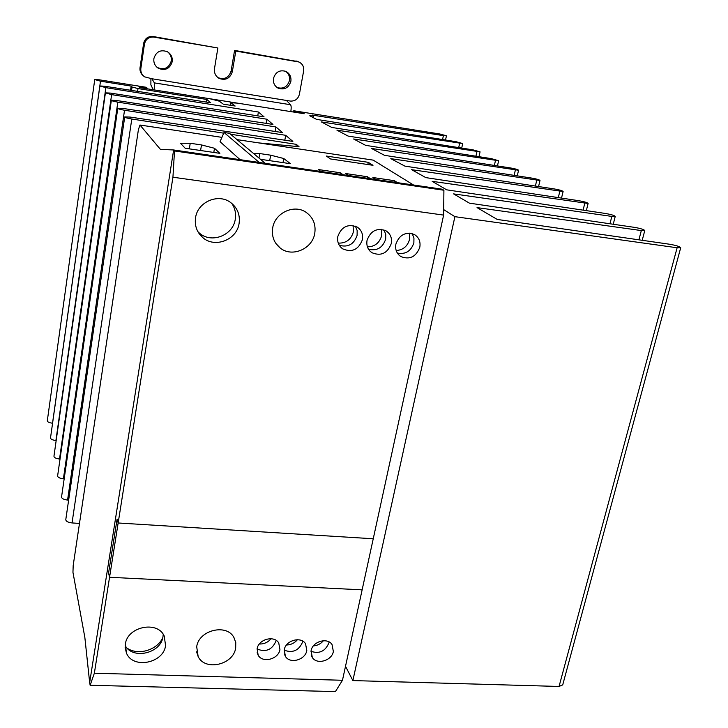<?xml version="1.0" encoding="UTF-8"?>
<svg xmlns="http://www.w3.org/2000/svg" width="728" height="728" viewBox="0 0 728 728"><rect width="100%" height="100%" fill="white"/><g stroke="black" fill="none" stroke-linecap="round" stroke-linejoin="round"><path stroke-width="1.09" d="M342.469 680.28L362.135 589.844L109.555 577.277L362.135 589.844L373.246 538.765L118.154 522.986L109.555 577.277L108.563 573.054L117.099 519.055L108.563 573.054L109.555 577.277L94.358 673.209L342.469 680.28L335.426 691.6L90.145 685.266L89.662 682.555L173.637 149.968L89.662 682.555L84.848 637.446L72.955 572.326L73.191 565.483L138.411 129.611L139.958 125.025L221.913 137.355M443.907 190.245L443.625 215.097L373.246 538.765L118.154 522.986L117.099 519.055L118.154 522.986L172.936 177.213L174.502 150.951L443.907 190.245L442.096 189.18L173.637 149.968L174.502 150.951M333.36 651.496C331.85 660.76 316.853 665.046 312.312 657.475L311.084 650.714C312.53 641.505 327.382 637.136 332.023 644.517L333.36 651.496M329.074 641.941L328.929 642.806C325.389 651.26 319.401 654.099 310.974 651.323M279.934 649.622C278.496 659.268 262.562 663.399 258.167 655.227L257.093 648.821C258.467 639.23 274.238 635.007 278.751 642.979L279.934 649.622M276.158 640.385L276.076 640.849C272.208 649.822 265.875 652.534 257.057 648.994M391.291 243.525C387.487 253.353 381.026 256.411 371.926 252.707C367.84 249.768 366.211 245.645 367.049 240.34C370.689 230.658 377.04 227.5 386.086 230.876C390.436 233.815 392.174 238.029 391.291 243.525M383.947 229.884L385.74 234.27L385.676 239.148C382.673 247.811 376.949 251.169 368.523 249.222M362.398 239.73C358.522 249.74 351.933 252.771 342.633 248.83C338.629 245.846 337.019 241.732 337.819 236.491C341.523 226.636 347.984 223.496 357.23 227.091C361.516 230.075 363.245 234.289 362.398 239.73M355.391 226.162L357.157 230.53L357.111 235.362C353.954 244.362 348.002 247.666 339.275 245.272M419.801 247.274C416.052 256.92 409.718 260.005 400.791 256.529C396.651 253.635 395.013 249.504 395.877 244.135C399.481 234.616 405.705 231.449 414.578 234.616C418.973 237.51 420.711 241.723 419.801 247.274M412.157 233.588L413.95 237.974L413.868 242.879C410.992 251.224 405.496 254.618 397.351 253.071M306.806 650.568C305.332 660.014 289.89 664.236 285.403 656.365L284.257 649.767C285.667 640.376 300.964 636.081 305.551 643.743L306.806 650.568M302.775 641.159L302.666 641.832C298.971 650.541 292.802 653.325 284.184 650.177M165.584 645.6C163.463 663.381 132.678 669.314 126.426 652.989L125.343 644.189C127.291 626.599 157.503 620.365 164.219 636.008L165.584 645.6M163.227 634.325L162.99 636.654C161.015 653.271 132.942 660.005 125.18 645.572M239.084 223.505C236.864 240.076 214.405 248.585 202.439 237.292C196.806 232.077 194.513 225.58 195.55 217.781C197.543 201.783 218.691 192.865 230.94 202.757C237.537 208.081 240.249 214.997 239.084 223.505M231.795 203.431C235.026 208.19 236.191 213.459 235.271 219.237C233.106 235.599 210.929 243.989 199.099 232.814L197.907 231.695M314.742 233.461C312.358 249.003 291.964 257.685 280.235 248.057C274.019 242.961 271.508 236.254 272.691 227.928C274.875 212.849 294.221 203.867 306.115 212.339C313.186 217.481 316.061 224.515 314.742 233.461M235.672 648.066C233.369 664.846 205.069 671.371 198.153 656.565L196.697 646.701C198.826 630.084 226.626 623.305 233.916 637.482L235.763 642.542L235.672 648.066M90.145 685.266L94.358 673.209M443.625 215.097L172.936 177.213M345.509 666.302L352.871 680.58L559.049 686.459L562.726 684.857M124.706 117.026L65.802 519.51C65.82 521.266 67.895 522.413 72.045 522.932L79.489 523.441M117.763 108.363L61.562 496.869C61.598 498.489 63.591 499.554 67.567 500.063L68.641 500.145M111.338 100.355L57.63 475.821C57.667 477.322 59.596 478.323 63.409 478.815L64.164 478.869M105.396 92.938L53.954 456.201C54.009 457.594 55.865 458.531 59.532 459.013L60.024 459.059M99.873 86.05L50.523 437.865C50.587 439.166 52.38 440.058 55.91 440.522L56.174 440.549M94.731 79.634L47.32 420.702C47.384 421.921 49.122 422.759 52.525 423.214L52.58 423.214M293.53 112.03L293.757 110.756L439.958 134.016L446.446 135.799L443.398 135.636L312.294 115.088L313.668 116.025L309.764 115.788L316.544 119.374L456.028 141.696L462.699 143.562L321.376 121.931L331.795 127.446L473.091 149.877L480.061 151.852L336.937 130.157L348.13 136.081L491.355 158.64L498.635 160.724L353.608 138.984L365.656 145.354L510.929 168.022C515.451 168.841 517.99 169.578 518.564 170.243L371.517 148.457L384.53 155.337L531.977 178.123C536.709 178.97 539.384 179.761 539.994 180.48L390.818 158.668L404.904 166.121L554.663 188.998C559.632 189.899 562.453 190.736 563.108 191.519L411.657 169.688L425.807 177.614L579.197 200.764C584.42 201.702 587.396 202.602 588.106 203.467L432.177 181.336L446.674 189.826L605.796 213.522C611.311 214.514 614.45 215.488 615.233 216.425L611.829 216.416L453.617 193.894L469.442 203.157L634.752 227.409C640.576 228.456 643.916 229.502 644.771 230.539L641.322 230.567L477.04 207.607L497.242 219.437L669.851 244.28C676.103 245.391 679.725 246.546 680.707 247.729L677.122 247.766L454.9 216.671L352.871 680.58M454.9 216.671L443.689 209.619M258.813 142.916L299.026 146.683L296.287 144.344L295.914 146.392M296.287 144.344L230.576 134.234M223.724 133.178L131.786 119.028C127.282 118.254 124.934 117.545 124.725 116.917L130.166 117.072L292.847 141.405L285.704 135.308L284.821 140.204M285.704 135.308L124.524 110.247C120.229 109.5 117.972 108.845 117.772 108.263L123.041 108.445L282.5 132.578L275.921 126.954L275.12 131.459M275.921 126.954L117.827 102.138C113.714 101.429 111.557 100.801 111.357 100.264L116.453 100.473L272.936 124.415L266.848 119.21L266.111 123.369M266.848 119.21L111.621 94.631L105.405 92.856L110.347 93.084L264.055 116.835L258.404 112.012L257.739 115.861M258.404 112.012L105.86 87.66L99.882 85.977L104.677 86.222L210.701 102.748L206.825 99.472L206.397 102.084M206.825 99.472L138.002 88.561L132.059 87.023L131.568 90.418M130.558 90.254L131.167 86.095L100.491 81.172L94.74 79.57L99.481 79.843L146.31 87.296L147.029 87.979L138.957 86.696L139.903 87.642L209.682 98.717L219.31 101.174L223.287 104.159L235.153 106.033L230.867 102.757L237.392 103.121L304.204 113.732L302.502 112.694L294.976 111.502L294.84 112.239M146.919 88.752L147.029 87.979M302.366 113.441L302.502 112.694M293.757 110.756L294.976 111.502M131.167 86.095L132.059 87.023M167.795 51.979C170.543 54.345 171.699 57.33 171.271 60.952C168.942 68.059 164.346 70.261 157.476 67.558L156.866 67.167M172.236 61.653C169.888 68.787 165.274 71.007 158.376 68.296C154.955 65.993 153.453 62.772 153.872 58.613C156.056 51.661 160.542 49.358 167.322 51.706C171.035 53.972 172.673 57.285 172.236 61.653M290.872 81.318C288.734 87.833 284.53 90.136 278.278 88.234C274.565 86.141 272.964 82.874 273.482 78.442C275.512 72.054 279.616 69.688 285.786 71.362C289.708 73.41 291.4 76.731 290.872 81.318M285.531 71.253C288.661 73.492 289.962 76.586 289.435 80.553C287.36 86.96 283.238 89.28 277.068 87.515M151.888 78.751L286.45 100.446L290.572 104.732C291.282 105.824 291.355 108.108 290.809 111.602L154.236 89.917L154.372 82.892L151.888 78.751L144.572 76.831C141.723 74.766 140.486 71.972 140.85 68.45L140.022 67.713C139.667 70.907 140.704 73.546 143.125 75.621M150.923 78.597L150.878 84.867L153.244 89.753M286.45 100.446L290.281 101.065C295.013 101.329 298.043 99.072 299.39 94.303L303.631 70.98C304.113 66.776 302.548 63.782 298.935 62.007L235.79 51.06L232.35 71.617C230.13 78.406 225.753 80.681 219.201 78.442C215.588 76.249 214.023 72.991 214.487 68.66L217.863 48.003L153.954 37.11C148.876 36.764 145.709 39.112 144.453 44.135L140.85 68.45M217.863 48.003L153.062 36.5C148.012 36.163 144.854 38.502 143.607 43.507L140.022 67.713M298.18 61.653L234.562 50.414L231.149 70.889C228.938 77.65 224.579 79.907 218.054 77.678L217.89 77.587M235.79 51.06L234.562 50.414M127.236 648.239C138.174 655.81 157.184 650.131 162.772 637.719M259.332 644.016C264.046 644.134 267.968 642.369 271.08 638.72M286.504 644.999C290.9 644.871 294.54 643.106 297.424 639.703M313.377 645.927C317.417 645.581 320.757 643.852 323.414 640.722M338.265 243.116C346.037 243.352 351.078 239.603 353.389 231.886L353.089 225.525M367.431 246.883C374.765 246.71 379.516 242.961 381.672 235.654L381.426 229.329M396.187 250.55C403.094 250.013 407.562 246.291 409.582 239.366L409.4 233.142M237.028 139.63L373.218 160.133L413.54 185.012M442.096 189.18L173.637 149.968L160.433 149.386L139.958 125.025M214.496 148.275L219.865 153.335L185.185 148.248L180.462 143.252L190.226 143.27L201.501 144.936L214.496 148.275L213.804 152.452M253.708 153.617L259.75 153.562L270.67 155.182L283.756 158.513L290.426 163.7L260.488 159.305M368.277 162.326L373 165.302L330.603 158.977L326.308 156.047L368.277 162.326L367.831 164.537M375.885 179.507L372.873 177.532L394.339 180.671L397.488 182.664M240.067 159.669L220.047 141.678L224.024 132.478L259.232 162.471M320.902 171.48L318.254 169.533L340.267 172.754L343.061 174.72M348.566 175.521L345.736 173.555L367.476 176.74L370.452 178.715M201.501 144.936L200.591 150.505M190.226 143.27L189.326 148.858M283.756 158.513L283.019 162.608M270.67 155.182L269.697 160.651M259.75 153.562L258.968 158.031M394.03 182.164L394.339 180.671M367.476 176.74L367.176 178.242M340.267 172.754L339.976 174.265M265.329 163.363L229.475 133.306L224.024 132.478M677.122 247.766L559.049 686.459M131.786 119.028L72.045 522.932M124.524 110.247L67.567 500.063M117.827 102.138L63.409 478.815M111.621 94.631L59.532 459.013M105.86 87.66L55.91 440.522M138.002 88.561L137.592 91.355M100.491 81.172L52.525 423.214M231.013 103.03L230.63 105.314M443.398 135.636L442.56 139.539M459.614 143.416L458.704 147.593M476.922 151.715L475.93 156.211M495.459 160.606L494.358 165.438M515.333 170.143L514.132 175.366M536.718 180.398L535.389 186.059M559.787 191.455L558.303 197.616M584.748 203.431L583.082 210.146M611.829 216.416L609.964 223.778M641.322 230.567L638.911 239.831M290.572 104.732L154.372 82.892M144.453 44.135L143.607 43.507M153.954 37.11L153.062 36.5M231.149 70.889L232.35 71.617M295.941 60.888L297.406 61.571M311.247 655.264L312.312 657.475M257.139 652.707L258.167 655.227M369.879 250.996L371.926 252.707M340.404 246.838L342.633 248.83M398.926 255.037L400.791 256.529M284.357 653.999L285.403 656.365M125.143 647.51L126.426 652.989M199.099 232.814L202.439 237.292M275.948 243.525L280.235 248.057M196.587 651.797L198.153 656.565M680.707 247.729L562.68 685.021M230.858 102.848L230.448 105.287M446.446 135.799L445.536 140.013M313.668 116.025L313.359 117.69M462.699 143.562L461.716 148.075M480.061 151.852L478.988 156.693M498.635 160.724L497.461 165.92M518.564 170.243L517.271 175.848M539.994 180.48L538.565 186.541M561.515 198.098L563.108 191.519M586.331 210.629L588.106 203.467M613.24 224.251L615.233 216.425M642.214 240.304L644.771 230.539M158.376 68.296L157.476 67.558M277.213 87.615L278.278 88.234M219.201 78.442L218.054 77.678M297.461 61.316L298.935 62.007"/></g></svg>
